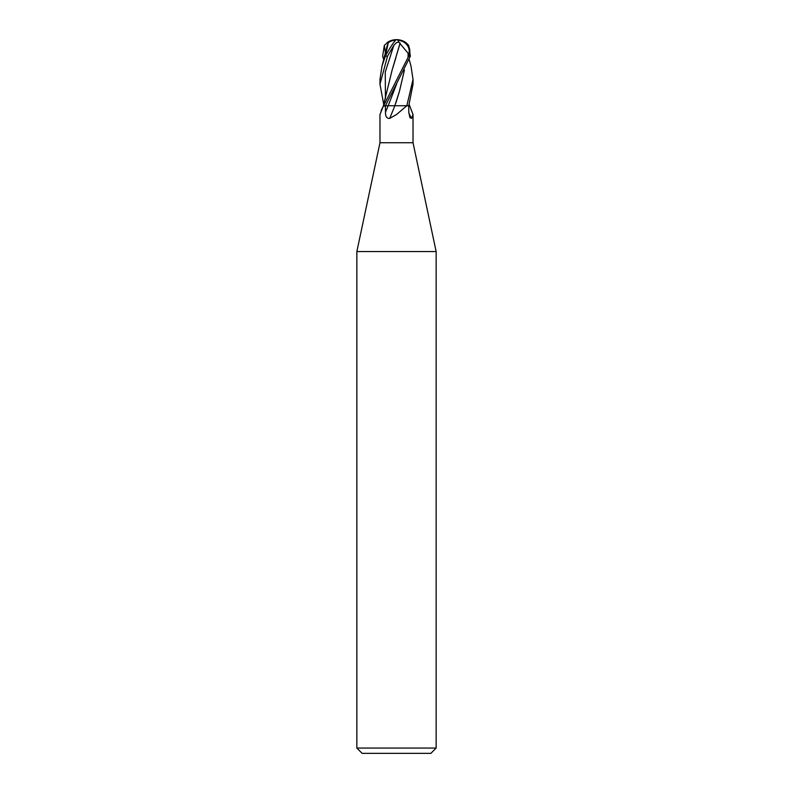 <?xml version="1.0" encoding="UTF-8"?>
<svg xmlns="http://www.w3.org/2000/svg" width="793" height="793" viewBox="0 0 793 793"><rect width="100%" height="100%" fill="white"/><g stroke="black" fill="none" stroke-linecap="round" stroke-linejoin="round"><path stroke-width="1.19" d="M381.086 110.723L383.505 105.737A241.042 222.268 54.7 0 1 383.267 106.282L379.976 114.549L379.976 142.74L413.024 142.74L436.15 251.559L436.15 748.067L356.85 748.067L362.133 753.35L430.867 753.35L436.15 748.067M389.66 118.405A242.41 76.534 -76.4 0 0 394.845 105.737L409.654 105.737L413.024 114.549L411.537 118.405L409.931 117.632L408.811 112.239L408.712 105.737L406.809 105.737L396.5 114.549L389.66 118.405C386.855 118.653 385.467 116.601 385.487 112.239L385.378 105.737L383.267 106.282M379.976 142.74L356.85 251.559L436.15 251.559M383.505 105.737L385.448 105.737L410.368 56.174L408.653 45.3L405.947 42.624A16.524 16.524 0 0 0 396.5 39.65A14.304 1.536 120.2 0 0 385.408 56.085L381.988 66.166L379.976 79.439M406.611 105.737A241.042 76.098 -76.4 0 1 406.393 106.282M408.851 113.131A242.41 223.537 -54.7 0 0 411.537 118.405M383.753 104.617L379.976 84.256L387.519 56.174L393.843 45.3L396.5 42.624L398.77 42.059A15.999 5.164 -74.7 0 0 396.5 39.65A14.304 12.291 167.9 0 1 408.742 56.085L383.604 105.737M395.697 40.165A15.404 14.066 127.8 0 0 388.183 42.653L388.243 42.941M388.263 42.921L385.953 53.319L386.905 53.319M398.77 42.059L408.137 53.319L409 53.319A13.669 11.746 -12.1 0 0 397.779 40.205M396.787 105.737L394.825 105.737L399.464 91.245L395.836 103.08M394.914 105.737L385.001 105.737M400.128 42.941L392.129 70.022L383.396 105.737M404.41 70.022L399.464 91.245M383.743 59.673L382.632 56.174L384.347 45.3L388.223 42.059A15.999 14.601 -52.2 0 1 396.5 39.65A14.304 12.291 -167.9 0 0 388.213 42.088L388.183 42.653M385.953 53.319L385.408 56.085M409.257 59.673L411.012 66.166L413.024 79.419L406.829 105.737M404.291 70.736L399.801 89.718M408.137 53.319L408.048 57.076L409 53.319M408.048 57.076L408.742 56.085M400.138 42.981L396.46 55.5M395.975 57.383L392.753 68.148M408.782 105.737L413.024 84.256L413.024 79.409M388.134 105.737A240.903 76.059 -76.4 0 1 385.487 112.239M408.712 56.174L410.368 56.174M385.378 56.174L387.519 56.174M393.843 45.3L385.259 72.064L385.428 98.828M396.569 84.137L388.193 105.737M384.347 45.3L385.418 53.062M413.024 114.549L413.024 142.74M356.85 251.559L356.85 748.067M387.4 44.943L381.988 66.166M409.247 104.617L409.604 105.737M396.5 39.65A16.524 16.524 0 0 0 387.053 42.624M379.976 84.256L379.976 79.409"/></g></svg>
